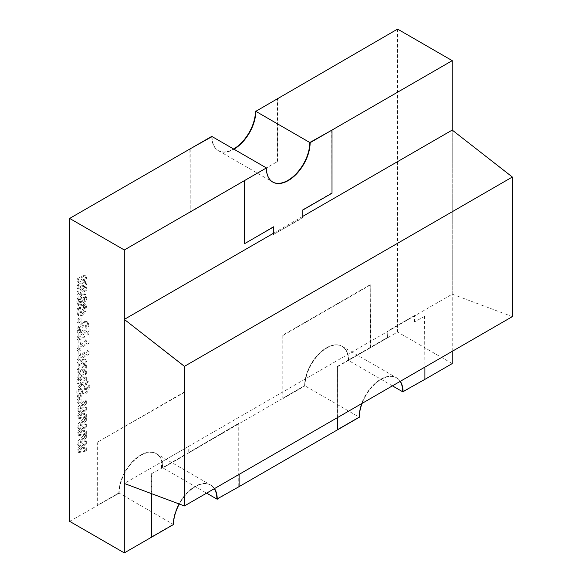 <?xml version="1.0" encoding="UTF-8"?>
<svg xmlns="http://www.w3.org/2000/svg" width="582" height="582" viewBox="0 0 582 582"><rect width="100%" height="100%" fill="white"/><g stroke="black" fill="none" stroke-linecap="round" stroke-linejoin="round"><path stroke-width="0.44" stroke-dasharray="2.91 2.18" d="M273.751 233.12L302.807 216.344M452.229 351.332L452.229 130.077L452.229 294.157L124.308 483.482M512.349 316.623L452.229 294.157M211.739 136.377A30.919 17.853 120 0 0 218.148 150.527A30.919 17.853 120 0 0 233.6 148.999L233.615 149.007A30.919 17.853 120 0 1 218.155 150.534A30.919 17.853 120 0 1 211.753 136.384M212.081 136.574A30.919 17.853 120 0 0 218.483 150.723A30.919 17.853 120 0 0 233.942 149.196L233.942 149.196M190.219 149.196L190.219 212.306L189.877 149.014M189.877 212.11L277.323 161.621L277.323 98.511M190.219 212.306L277.323 161.621M277.665 161.818L277.665 98.707M370.239 347.796L348.378 360.418A30.919 17.853 120 0 0 341.969 346.261A30.919 17.853 120 0 0 318.15 354.547A30.919 17.853 120 0 0 304.655 385.655L282.794 398.277L282.794 335.174L370.239 284.685L370.239 347.796L348.378 360.418M370.574 347.985L370.239 284.685M348.713 360.607A30.919 17.853 120 0 0 342.311 346.457A30.919 17.853 120 0 0 318.485 354.744A30.919 17.853 120 0 0 304.99 385.851L283.128 398.474L282.794 335.174M283.128 335.363L370.574 284.882M69.651 521.348L119.172 493.136A30.919 17.853 -60 0 1 132.667 462.021A30.919 17.853 -60 0 1 156.485 453.742A30.919 17.853 -60 0 1 162.895 467.892L304.662 385.662L359.32 417.221A30.919 17.853 -60 0 1 372.815 386.106A30.919 17.853 -60 0 1 396.64 377.82A30.919 17.853 -60 0 1 400.3 381.312A30.919 17.853 -60 0 0 396.64 377.82L341.983 346.268A30.919 17.853 120 0 0 318.158 354.547A30.919 17.853 120 0 0 304.662 385.662M214.329 488.684A30.919 17.853 120 0 0 210.488 484.915A30.919 17.853 120 0 0 195.028 486.45A30.919 17.853 120 0 0 173.167 524.309L118.844 492.947A30.919 17.853 -60 0 1 132.325 461.824A30.919 17.853 -60 0 1 156.151 453.545A30.919 17.853 -60 0 1 162.553 467.695L206.617 493.136M184.414 455.073L162.553 467.695A30.919 17.853 -60 0 0 156.158 453.553A30.919 17.853 -60 0 0 132.34 461.832A30.919 17.853 -60 0 0 118.844 492.947L96.968 505.562L96.968 442.451L184.414 391.97L184.756 455.269L162.895 467.892M184.756 455.269L184.414 391.97M184.756 392.166L96.968 442.451M119.172 493.136L96.968 505.562M97.31 505.758L97.31 442.647M358.992 417.032L337.131 429.647L358.992 417.032A30.919 17.853 -60 0 1 380.854 379.166A30.919 17.853 -60 0 1 396.306 377.631A30.919 17.853 -60 0 1 400.147 381.406M362.077 403.384A30.919 17.853 -60 0 1 381.188 379.362A30.919 17.853 -60 0 1 396.648 377.827L396.306 377.631M424.911 316.252L414.544 321.846L424.911 316.252L424.911 367.104M424.576 316.055L424.911 379.362L403.042 391.977M402.715 391.788L424.576 379.166M337.465 417.592L337.465 366.74L387.488 337.858L387.146 331.354L387.488 337.858M337.131 429.647L337.465 366.74M337.131 366.544L387.146 337.662M414.544 321.846L414.544 315.539L387.488 331.551M414.544 315.539L387.146 331.354M414.879 322.042L414.879 315.728M210.488 484.915L210.822 485.112A30.919 17.853 120 0 1 214.474 488.604A30.919 17.853 120 0 0 210.822 485.112A30.919 17.853 120 0 0 195.37 486.639A30.919 17.853 120 0 0 179.307 504.034M216.89 499.072L239.093 486.647M151.305 473.828L161.672 468.226L151.305 473.828L151.305 536.931L173.494 524.498A30.919 17.853 120 0 1 186.989 493.391A30.919 17.853 120 0 1 210.815 485.104L156.485 453.742M151.305 536.931L173.167 524.309M151.647 474.017L151.647 493.696M161.672 468.226L161.672 461.919L189.07 446.103L161.672 461.919M161.338 468.037L161.338 461.722M238.751 486.45L238.751 423.34L189.07 452.41L189.07 446.103M188.735 452.214L188.735 445.907M238.751 423.34L189.07 452.41M239.093 474.388L239.093 423.536M302.465 217.675L273.409 234.451L302.807 217.872L302.807 210.044M273.409 234.451L273.751 226.82M273.409 226.624L244.556 243.676M244.214 243.48L244.214 180.369M272.652 181.999A30.919 17.853 -60 0 1 272.478 181.904A30.919 17.853 -60 0 1 266.076 167.747M331.66 129.881L332.002 193.188M331.66 192.991L302.465 209.847M272.478 181.904L272.82 182.093A30.919 17.853 -60 0 1 272.812 182.093A30.919 17.853 -60 0 1 266.403 167.936M85.518 296.944L84.368 293.852L81.153 294.354C78.352 296.129 76.904 298.675 76.802 301.978L77.966 305.077L81.153 304.575C83.954 302.8 85.409 300.254 85.518 296.944L86.609 297.577L85.459 294.485L82.244 294.979L81.153 294.354M79.981 317.714L77.079 319.394L77.079 322.588L79.981 320.908L79.981 317.714L81.073 318.347L78.17 320.02L77.079 319.394M79.152 338.484L77.079 339.684L77.079 348.793L88.006 342.478L88.006 333.37L85.932 334.57L85.932 340.485L83.997 341.598L83.997 336.17L81.916 337.364L81.916 342.798L79.152 344.399L79.152 338.484L80.243 339.117L78.17 340.31L77.079 339.684M82.426 359.603L77.079 362.688L77.079 365.722L82.92 362.622L84.215 363.313L82.92 362.622L83.437 363.757L82.942 365.852L77.079 369.243L77.079 372.276L85.241 367.562L85.241 364.528L84.383 365.023L85.518 361.116L84.761 359.145L82.426 359.603L83.517 360.236L78.17 363.321L77.079 362.688M83.481 385.844L82.506 384.389L80.483 384.687C77.886 386.848 76.657 389.525 76.802 392.726L77.639 397.193L80.258 395.68L78.737 391.497L78.948 389.794L80.542 388.296L81.633 388.922L79.974 388.339L81.007 389.147L81.618 391.846L82.629 393.374L84.776 393.068C87.235 390.959 88.406 388.376 88.282 385.306L87.562 381.079L85.103 382.498L86.347 386.368L86.092 388.136L84.579 389.576L85.678 390.209L86.252 390.129L84.055 388.274L83.481 385.844L84.572 386.47L83.604 385.022L81.575 385.32L80.483 384.687M85.241 403.173L85.241 400.154L77.079 407.829L77.079 410.95L82.579 409.844L77.079 414.981L77.079 418.232L85.241 416.45L85.241 413.271L79.61 414.886L85.241 409.561L85.241 406.847L79.61 408.04L85.241 403.173L86.332 403.799L86.332 400.787L85.241 400.154M85.241 437.038L85.241 434.027L77.079 441.702L77.079 444.823L82.579 443.717L77.079 448.853L77.079 452.105L85.241 450.323L85.241 447.143L79.61 448.751L85.241 443.433L85.241 440.719L79.61 441.905L85.241 437.038L86.332 437.671L86.332 434.659L85.241 434.027M397.571 29.1L397.571 332.024L348.385 360.418A30.919 17.853 120 0 0 341.983 346.268M85.241 420.109L85.241 417.09L77.079 424.765L77.079 427.886L82.579 426.781L77.079 431.917L77.079 435.169L85.241 433.386L85.241 430.207L79.61 431.815L85.241 426.497L85.241 423.783L79.61 424.976L85.241 420.109L86.332 420.735L86.332 417.723L85.241 417.09M79.981 398.081L77.079 399.754L77.079 402.948L79.981 401.274L79.981 398.081L81.073 398.706L78.17 400.387L77.079 399.754M85.241 370.276L77.079 374.99L77.079 378.024L77.93 377.536L76.802 381.436L77.537 383.407L79.894 382.949L85.241 379.864L85.241 376.83L79.181 379.879L80.491 380.563L79.399 379.93L78.876 378.809L79.37 376.7L85.241 373.317L85.241 370.276L86.332 370.909L78.17 375.623L77.079 374.99M79.152 349.506L77.079 350.706L77.079 359.814L88.006 353.5L88.006 350.306L79.152 355.42L79.152 349.506L80.243 350.138L78.17 351.339L77.079 350.706M87.147 321.984L86.398 321.315L82.528 321.831L77.944 327.339L77.079 332.497L77.079 336.963L88.006 330.656L88.006 326.058L87.147 321.984L88.238 322.617L87.489 321.948L83.626 322.464L82.528 321.831M77.442 308.154L76.802 311.726L77.85 315.138L79.188 315.931L77.85 315.138L81.124 314.818L84.506 311.195L85.518 306.787L84.856 303.877L82.608 305.172L83.575 307.733L81.124 311.625L79.297 311.967L78.737 310.482L79.705 306.852L77.442 308.154L78.534 308.787L77.893 312.359L76.802 311.726M83.437 279.884L82.942 281.812L77.079 285.202L77.079 288.236L82.935 285.078L84.237 285.755L82.935 285.078L83.437 286.118L82.942 288.046L77.079 291.429L77.079 294.47L85.241 289.756L85.241 286.722L84.383 287.21L85.518 283.463L84.092 281.513L85.518 277.228L84.834 275.41L82.426 275.883L77.079 278.967L77.079 282.008L82.935 278.836L84.245 279.513L82.935 278.836L84.536 280.517L84.041 282.445L82.942 281.812M84.041 282.445L78.17 285.835L78.17 288.868L84.026 285.711L84.536 286.751L84.041 288.672L78.17 292.062L78.17 295.096L86.332 290.389L86.332 287.348L85.474 287.843L86.609 284.096L85.183 282.139L85.867 282.306L84.092 281.513L85.183 282.139L86.609 277.861L85.518 277.228M217.217 499.261L239.093 486.632M392.435 385.851L348.385 360.418M452.229 363.575L397.571 332.024M86.332 434.659L78.17 442.335L77.079 441.702M78.17 442.335L78.17 445.456L77.079 444.823M78.17 445.456L83.67 444.35L82.579 443.717M83.67 444.35L78.17 449.486L77.079 448.853M78.17 449.486L78.17 452.731L77.079 452.105M78.17 452.731L86.332 450.955L85.241 450.323M86.332 450.955L86.332 447.776L85.241 447.143M86.332 447.776L80.702 449.384L79.61 448.751M80.702 449.384L86.332 444.066L85.241 443.433M86.332 444.066L86.332 441.352L85.241 440.719M86.332 441.352L80.702 442.538L79.61 441.905M80.702 442.538L86.332 437.671M86.332 417.723L78.17 425.398L77.079 424.765M78.17 425.398L78.17 428.519L77.079 427.886M78.17 428.519L83.67 427.414L82.579 426.781M83.67 427.414L78.17 432.55L77.079 431.917M78.17 432.55L78.17 435.802L77.079 435.169M78.17 435.802L86.332 434.019L85.241 433.386M86.332 434.019L86.332 430.84L85.241 430.207M86.332 430.84L80.702 432.448L79.61 431.815M80.702 432.448L86.332 427.13L85.241 426.497M86.332 427.13L86.332 424.416L85.241 423.783M86.332 424.416L80.702 425.602L79.61 424.976M80.702 425.602L86.332 420.735M86.332 400.787L78.17 408.462L77.079 407.829M78.17 408.462L78.17 411.583L77.079 410.95M78.17 411.583L83.67 410.477L82.579 409.844M83.67 410.477L78.17 415.613L77.079 414.981M78.17 415.613L78.17 418.865L77.079 418.232M78.17 418.865L86.332 417.083L85.241 416.45M86.332 417.083L86.332 413.904L85.241 413.271M86.332 413.904L80.702 415.512L79.61 414.886M80.702 415.512L86.332 410.194L85.241 409.561M86.332 410.194L86.332 407.48L85.241 406.847M86.332 407.48L80.702 408.666L79.61 408.04M80.702 408.666L86.332 403.799M78.17 400.387L78.17 403.581L77.079 402.948M78.17 403.581L81.073 401.907L79.981 401.274M81.073 401.907L81.073 398.706M81.575 385.32C78.977 387.481 77.755 390.158 77.893 393.359L76.802 392.726M77.893 393.359L78.737 397.826L77.639 397.193M78.737 397.826L81.349 396.313L80.258 395.68M81.349 396.313L80.258 395.324M81.349 395.956L79.829 392.13L78.737 391.497M79.829 392.13L80.04 390.42L78.948 389.794M80.04 390.42L81.065 388.972L82.098 389.78L81.007 389.147M82.098 389.78L82.709 392.479L81.618 391.846M82.709 392.479L83.721 394.007L85.874 393.701L84.776 393.068M85.874 393.701C88.326 391.591 89.497 389.002 89.373 385.939L88.282 385.306M89.373 385.939L88.66 381.712L87.562 381.079M88.66 381.712L86.194 383.131L85.103 382.498M86.194 383.131L85.103 382.854M86.194 383.487L87.438 386.994L86.347 386.368M87.438 386.994L87.184 388.761L86.092 388.136M87.184 388.761L86.252 390.129L84.055 388.274M85.147 388.907L84.572 386.47M78.17 375.623L78.17 378.656L77.079 378.024M78.17 378.656L79.028 378.162L77.93 377.536M79.028 378.162L77.893 382.068L76.802 381.436M77.893 382.068L78.635 384.04L80.985 383.582L79.894 382.949M80.985 383.582L86.332 380.497L85.241 379.864M86.332 380.497L86.332 377.463L85.241 376.83M86.332 377.463L80.491 380.563L79.967 379.435L78.876 378.809M79.967 379.435L80.462 377.332L79.37 376.7M80.462 377.332L86.332 373.942L85.241 373.317M86.332 373.942L86.332 370.909M78.17 363.321L78.17 366.354L77.079 365.722M78.17 366.354L82.273 363.983L81.182 363.35M82.273 363.983L84.012 363.255L84.536 364.383L83.437 363.757M84.536 364.383L84.041 366.485L82.942 365.852M84.041 366.485L78.17 369.868L77.079 369.243M78.17 369.868L78.17 372.909L77.079 372.276M78.17 372.909L86.332 368.195L85.241 367.562M86.332 368.195L86.332 365.154L85.241 364.528M86.332 365.154L85.474 365.649L84.383 365.023M85.474 365.649L86.609 361.749L85.518 361.116M86.609 361.749L85.852 359.778L83.517 360.236M78.17 351.339L78.17 360.447L77.079 359.814M78.17 360.447L89.097 354.132L88.006 353.5M89.097 354.132L89.097 350.939L88.006 350.306M89.097 350.939L80.243 356.053L79.152 355.42M80.243 356.053L80.243 350.138M78.17 340.31L78.17 349.418L77.079 348.793M78.17 349.418L89.097 343.111L88.006 342.478M89.097 343.111L89.097 334.003L88.006 333.37M89.097 334.003L87.024 335.203L85.932 334.57M87.024 335.203L87.024 341.11L85.932 340.485M87.024 341.11L85.088 342.231L83.997 341.598M85.088 342.231L85.088 336.796L83.997 336.17M85.088 336.796L83.015 337.997L81.916 337.364M83.015 337.997L83.015 343.431L81.916 342.798M83.015 343.431L80.243 345.024L79.152 344.399M80.243 345.024L80.243 339.117M83.626 322.464L79.036 327.964L77.944 327.339M79.036 327.964L78.17 333.13L77.079 332.497M78.17 333.13L78.17 337.596L77.079 336.963M78.17 337.596L89.097 331.289L88.006 330.656M89.097 331.289L89.097 326.691L88.238 322.617M80.243 332.366L80.665 329.288L83.641 325.811L86.085 325.389L86.66 326L87.024 329.288L80.243 333.202L80.243 332.366L79.152 331.733L79.574 328.663L82.549 325.178L84.994 324.756L85.569 325.367L85.932 328.655L79.152 332.569L79.152 331.733M80.665 329.288L79.574 328.663M83.641 325.811L82.549 325.178M80.243 333.202L79.152 332.569M87.024 329.288L85.932 328.655M86.66 326L85.569 325.367M78.17 320.02L78.17 323.221L77.079 322.588M78.17 323.221L81.073 321.54L79.981 320.908M81.073 321.54L81.073 318.347M77.893 312.359L78.948 315.771L82.215 315.451L81.124 314.818M82.215 315.451L85.598 311.828L84.506 311.195M85.598 311.828L86.609 307.42L85.518 306.787M86.609 307.42L85.947 304.51L84.856 303.877M85.947 304.51L83.706 305.805L82.608 305.172M83.706 305.805L83.706 306.227L82.608 305.594M83.706 306.227L84.317 306.889L83.226 306.256M84.317 306.889L84.674 308.365L83.575 307.733M84.674 308.365L82.215 312.258L81.124 311.625M82.215 312.258L80.389 312.599L79.829 311.115L78.737 310.482M79.829 311.115L80.2 309.144L79.101 308.511M80.2 309.144L80.796 307.9L79.705 307.274M80.796 307.9L79.705 306.852M80.796 307.478L78.534 308.787M82.244 294.979C79.443 296.762 77.995 299.301 77.893 302.611L76.802 301.978M77.893 302.611L79.057 305.703L82.244 305.208L81.153 304.575M82.244 305.208C85.052 303.426 86.507 300.887 86.609 297.577M80.243 302.633L78.992 301.934L78.599 300.916L79.13 299.264L81.138 297.555L83.161 296.922L84.441 297.628L84.812 298.617L84.288 300.261L82.229 302.022L80.243 302.633L79.69 301.541L80.221 299.897L82.229 298.188L84.252 297.555L83.161 296.922L83.721 297.984L83.197 299.628L81.138 301.389L79.152 302L80.243 302.633M79.69 301.541L78.599 300.916M80.221 299.897L79.13 299.264M82.229 302.022L81.138 301.389M84.288 300.261L83.197 299.628M84.812 298.617L83.721 297.984M82.229 298.188L81.138 297.555M78.17 285.835L77.079 285.202M78.17 288.868L77.079 288.236M84.536 286.751L83.437 286.118M84.041 288.672L82.942 288.046M78.17 292.062L77.079 291.429M78.17 295.096L77.079 294.47M86.332 290.389L85.241 289.756M86.332 287.348L85.241 286.722M85.474 287.843L84.383 287.21M86.609 284.096L85.518 283.463M86.609 277.861L85.925 276.043L83.517 276.515L82.426 275.883M83.517 276.515L78.17 279.6L77.079 278.967M78.17 279.6L78.17 282.634L77.079 282.008M78.17 282.634L84.026 279.469L84.536 280.517M82.222 379.835L81.131 379.202M89.097 326.691L88.006 326.058M87.024 328.452L85.932 327.819M82.309 286.482L81.211 285.849M82.309 280.248L81.211 279.615M218.483 150.723L272.812 182.093M82.506 384.389L83.604 385.022M82.629 393.374L83.721 394.007M77.537 383.407L78.635 384.04M84.761 359.145L85.852 359.778M86.398 321.315L87.489 321.948M84.994 324.756L86.085 325.389M79.297 311.967L80.389 312.599M84.368 293.852L85.459 294.485M77.966 305.077L79.057 305.703M84.834 275.41L85.925 276.043"/><path stroke-width="0.87" d="M184.429 505.947L184.429 366.347L512.349 177.023L512.349 316.623L184.429 505.947L124.308 483.482L124.308 319.394L273.751 233.12M512.349 177.023L452.229 130.077L302.807 216.344M184.429 366.347L124.308 319.394M212.081 136.574L189.877 148.999L212.081 136.574M233.942 149.196A30.919 17.853 120 0 0 255.804 111.329L397.571 29.1L452.229 60.652L452.229 130.077M255.804 111.329L255.462 111.133A30.919 17.853 120 0 1 233.6 148.999A30.919 17.853 120 0 0 255.476 111.14L310.126 142.692A30.919 17.853 -60 0 1 296.645 173.814A30.919 17.853 -60 0 1 272.82 182.093A30.919 17.853 -60 0 1 266.418 167.943L211.753 136.384L69.651 218.425L69.651 521.348L124.308 552.9L173.509 524.506A30.919 17.853 120 0 1 179.307 504.034M239.093 486.632L359.327 417.221A30.919 17.853 -60 0 1 362.077 403.384M424.911 367.104L424.911 379.362L452.229 363.575L452.229 351.332M400.147 381.406A30.919 17.853 -60 0 1 402.715 391.788L424.911 379.362M403.042 391.977A30.919 17.853 -60 0 0 400.3 381.319A30.919 17.853 -60 0 1 403.05 391.984L392.435 385.851M337.465 429.843L337.465 417.592M214.329 488.684A30.919 17.853 120 0 1 216.89 499.072L239.093 486.647L239.093 474.388M217.232 499.261A30.919 17.853 120 0 0 214.482 488.596A30.919 17.853 120 0 1 217.217 499.261L206.617 493.136M151.633 537.121L151.647 493.696M273.751 234.648L273.751 226.82L244.556 243.676L244.556 180.566L266.418 167.943L244.556 180.566M309.799 142.503L332.002 130.077L309.799 142.503A30.919 17.853 -60 0 1 296.413 173.501A30.919 17.853 -60 0 1 272.652 181.999M332.002 130.077L332.002 193.188L302.807 210.044L302.807 217.872M452.229 60.652L310.126 142.692A30.919 17.853 -60 0 1 288.265 180.558A30.919 17.853 -60 0 1 272.82 182.093M124.308 552.9L124.308 249.976L266.403 167.936M124.308 249.976L69.651 218.425"/></g></svg>
